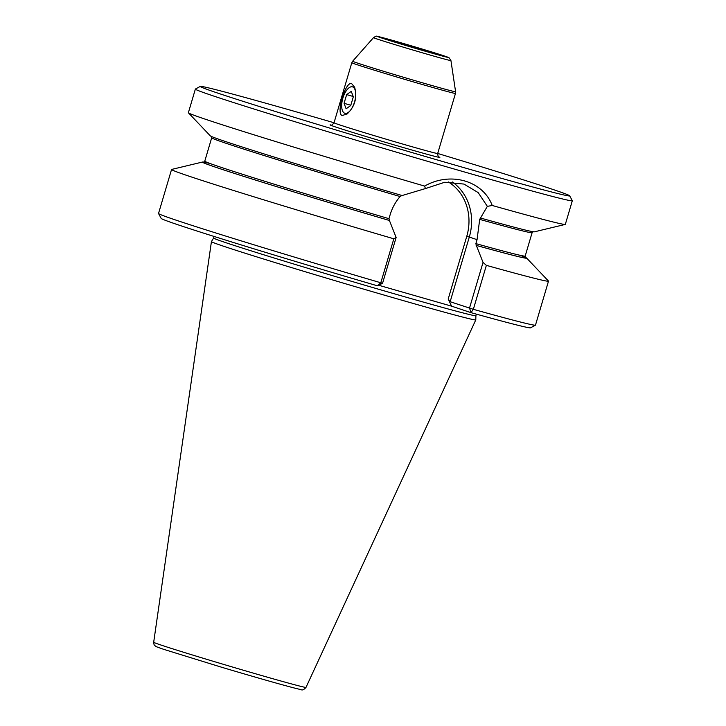 <?xml version="1.0" encoding="UTF-8"?>
<svg xmlns="http://www.w3.org/2000/svg" width="726" height="726" viewBox="0 0 726 726"><rect width="100%" height="100%" fill="white"/><g stroke="black" fill="none" stroke-linecap="round" stroke-linejoin="round"><path stroke-width="1.09" d="M351.275 91.367L346.656 94.607L344.07 103.319L346.111 108.782L350.731 105.542L353.308 96.839L351.275 91.367M353.181 96.485L346.656 94.607M350.821 105.252L344.07 103.319M344.786 113.265A13.758 6.144 106 0 1 342.463 110.697A13.758 6.144 106 0 1 342.79 98.382A13.758 6.144 106 0 1 349.043 87.764A13.758 6.144 106 0 1 355.35 98.427A13.758 6.144 106 0 1 344.786 113.265M334.033 122.748A192.635 3.312 16.5 0 0 200.294 86.394L195.412 89.044A196.574 3.376 16.5 0 0 195.367 89.089A196.574 3.376 16.5 0 0 431.625 162.479A196.574 3.376 16.5 0 0 572.315 200.748L565.327 224.361A196.574 3.376 -163.5 0 1 565.209 224.434A196.574 3.376 -163.5 0 1 492.21 205.476L487.355 206.356L480.503 218.027A169.094 2.904 -163.5 0 0 534.381 231.83L565.209 224.434M525.406 257.385A169.094 2.904 -163.5 0 1 526.613 258.048A169.094 2.904 -163.5 0 1 476.329 245.424L475.884 243.618A167.08 2.868 16.5 0 0 525.179 256.069L532.104 232.701A167.08 2.868 -163.5 0 1 479.704 219.388L477.055 239.662L469.295 237.066L450.147 301.707L448.187 299.058L451.581 306.163L417.341 296.344M417.858 296.489L378.709 285.254M392.094 289.093L391.632 288.966M479.704 219.388L480.503 218.027M203.579 162.207L204.777 161.163A167.08 2.868 16.5 0 0 388.973 218.68L390.143 214.724C392.158 207.99 395.47 201.928 400.08 196.537A167.08 2.868 -163.5 0 1 211.693 137.795L211.257 136.261M401.923 195.466L400.08 196.537M424.628 186.092A196.574 3.376 -163.5 0 1 188.433 112.829L210.259 135.816A169.094 2.904 -163.5 0 0 402.113 195.53L425.409 188.578L424.628 186.092C450.419 171.263 483.035 180.747 492.21 205.476M487.355 206.356L478.18 192.599L463.987 184.077L444.766 182.244L425.409 188.578M476.329 245.424L483.044 262.404L486.366 265.353L473.343 309.321L470.983 312.643L451.581 306.163M526.613 258.048L548.448 281.035A196.574 3.376 -163.5 0 1 548.502 281.153A196.574 3.376 -163.5 0 1 486.366 265.353M470.974 312.035L469.486 308.169L483.044 262.404M450.147 301.707L473.343 309.321A196.574 3.376 -163.5 0 0 535.434 325.166A196.574 3.376 -163.5 0 0 535.479 325.121L548.502 281.153M535.434 325.166L530.552 327.825A192.635 3.312 -163.5 0 1 470.983 312.643M158.54 213.526L161.19 218.417A192.635 3.312 -163.5 0 0 377.302 285.772L380.805 282.768A196.574 3.376 -163.5 0 1 158.54 213.526A196.574 3.376 -163.5 0 1 158.531 213.462L171.554 169.503A196.574 3.376 -163.5 0 1 171.663 169.43L202.49 162.034A169.094 2.904 -163.5 0 1 203.87 162.143M382.575 283.231L380.805 282.768L393.828 238.8L396.133 237.466L382.575 283.231L378.328 285.454M342.091 115.561C335.938 113.156 345.322 81.539 351.575 83.526L354.633 87.22C357.41 97.538 354.932 106.441 347.191 113.909L342.091 115.561M330.938 124.999C331.274 125.68 332.308 124.936 334.024 122.785A54.06 0.926 16.5 0 0 339.351 124.79A54.06 0.926 16.5 0 0 397.476 142.523A54.06 0.926 16.5 0 0 437.687 153.485L455.474 93.427A54.06 0.926 -163.5 0 1 415.272 82.455A54.06 0.926 -163.5 0 1 357.147 64.732A54.06 0.926 -163.5 0 1 351.811 62.717L352.645 61.229A53.688 0.926 -163.5 0 0 357.936 63.226A53.688 0.926 -163.5 0 0 415.862 80.895A53.688 0.926 -163.5 0 0 455.592 91.721L450.937 60.567A40.375 0.69 -163.5 0 1 421.062 52.426A40.375 0.69 -163.5 0 1 377.493 39.14A40.375 0.69 -163.5 0 1 373.518 37.634L352.645 61.229M200.294 86.394A192.635 3.312 16.5 0 0 384.018 144.32A192.635 3.312 16.5 0 0 569.656 195.802A192.635 3.312 16.5 0 0 550.671 188.696A192.635 3.312 16.5 0 0 437.696 153.458M572.315 200.748A196.574 3.376 16.5 0 0 572.306 200.685L569.656 195.802M393.828 238.8A196.574 3.376 -163.5 0 1 171.554 169.503M396.133 237.466L389.417 220.486A169.094 2.904 -163.5 0 1 202.49 162.034M389.417 220.486L388.973 218.68M477.055 239.662L475.884 243.618M188.433 112.829A196.574 3.376 -163.5 0 1 188.379 112.702L195.367 89.089M306 687.386L475.784 319.903A137.858 2.369 -163.5 0 1 475.784 319.903A137.858 2.369 -163.5 0 1 373.091 291.879A137.858 2.369 -163.5 0 1 225.024 246.722A137.858 2.369 -163.5 0 1 211.429 241.595A137.858 2.369 -163.5 0 1 211.438 241.576L153.685 642.265C153.912 644.47 154.293 645.596 154.81 645.65C157.025 646.802 151.798 645.178 163.777 649.362L221.221 667.121C256.051 677.521 294.584 688.475 300.909 689.555C302.225 690.49 303.922 689.764 306 687.386A79.433 1.361 -163.5 0 1 246.831 671.241A79.433 1.361 -163.5 0 1 161.517 645.214A79.433 1.361 -163.5 0 1 153.685 642.265M397.648 42.562L428.086 51.292L397.648 42.562M452.307 181.954A50.521 45.203 108.5 0 1 469.295 237.066L466.773 236.304L448.187 299.058M466.773 236.304A48.551 43.442 108.5 0 0 448.332 181.963M331.092 125.008A57.2 0.98 16.5 0 0 384.68 142.096A57.2 0.98 16.5 0 0 438.931 156.952M381.204 37.843A36.808 0.635 -163.5 0 1 415.199 46.963A36.808 0.635 -163.5 0 1 442.207 55.984A36.808 0.635 -163.5 0 1 381.204 37.843M209.932 163.459A168.659 2.895 16.5 0 0 389.227 220.423M476.138 245.361A168.659 2.895 16.5 0 0 519.607 255.189M476.365 314.14L475.902 315.692A136.769 2.35 -163.5 0 1 374.471 288.04A136.769 2.35 -163.5 0 1 227.111 243.101A136.769 2.35 -163.5 0 1 213.625 238.001L214.088 236.449M429.347 51.882L396.351 42.108M437.687 153.485C437.95 156.235 438.413 157.415 439.067 157.025M334.024 122.785L351.811 62.717M373.518 37.634C375.605 36.291 376.73 35.855 376.894 36.309L394.953 41.055L442.524 55.348L449.04 57.735L450.937 60.567M455.474 93.427L455.592 91.721M525.179 256.069L525.615 257.594M204.777 161.163L211.693 137.795M532.104 232.701L533.301 231.658M213.625 238.001L211.438 241.576M475.902 315.692L475.793 319.885"/></g></svg>
